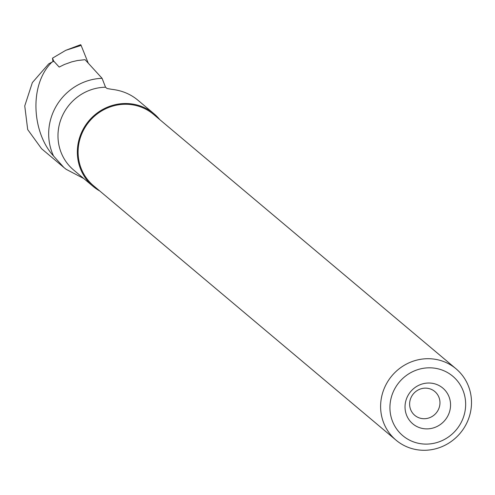 <?xml version="1.0" encoding="UTF-8"?>
<svg xmlns="http://www.w3.org/2000/svg" width="495" height="495" viewBox="0 0 495 495"><rect width="100%" height="100%" fill="white"/><g stroke="black" fill="none" stroke-linecap="round" stroke-linejoin="round"><path stroke-width="0.74" d="M53.776 61.324L52.501 58.163L52.946 61.677M52.501 58.163L65.736 50.329L80.574 44.711A3.088 0.606 80.5 0 1 81.124 45.416L88.258 63.174L81.124 45.416L80.32 45.67M53.875 61.281L59.183 67.066L64.437 64.474L71.756 61.856L77.412 60.539L85.066 59.678L102.081 78.315A54.24 51.895 -49.9 0 0 53.553 156.012C32.132 132.883 28.691 84.837 51.919 62.135L53.875 61.281M99.804 191.008A47.396 45.348 -49.9 0 1 93.041 186.337L73.681 170.057A47.396 45.348 -49.9 0 1 61.194 118.621A47.396 45.348 -49.9 0 1 105.54 87.231L102.081 78.315M105.54 87.231L107.056 88.506L111.765 89.329C121.789 90.461 130.433 94.031 137.697 100.033L154.056 113.794A47.396 45.348 -49.9 0 1 159.817 119.654M93.041 186.337A47.396 45.348 -49.9 0 1 80.605 134.77A47.396 45.348 -49.9 0 1 125.173 103.511A47.396 45.348 -49.9 0 1 154.056 113.794M53.553 156.012L63.948 167.545L66.132 169.296L83.748 178.522M425.323 388.142A15.568 14.893 -49.9 0 1 434.808 391.52A15.568 14.893 -49.9 0 1 436.188 413.016A15.568 14.893 -49.9 0 1 414.773 415.342A15.568 14.893 -49.9 0 1 410.689 398.407A15.568 14.893 -49.9 0 1 425.323 388.142M424.463 450.289A46.617 44.606 130.1 0 0 468.295 419.537A46.617 44.606 130.1 0 0 456.062 368.818A46.617 44.606 130.1 0 0 391.922 375.785A46.617 44.606 130.1 0 0 396.056 440.173A46.617 44.606 130.1 0 0 424.463 450.289M456.062 368.818L153.555 114.388A46.617 44.606 130.1 0 0 125.148 104.272A46.617 44.606 130.1 0 0 81.31 135.024A46.617 44.606 130.1 0 0 93.543 185.743L396.056 440.173M426.461 444.102A38.833 37.156 130.1 0 0 461.222 386.607A38.833 37.156 130.1 0 0 395.691 387.152A38.833 37.156 130.1 0 0 426.461 444.102M428.59 383.019A23.345 22.337 -49.9 0 1 447.09 417.254A23.345 22.337 -49.9 0 1 407.688 417.582A23.345 22.337 -49.9 0 1 428.59 383.019M41.568 148.704L27.695 129.579L24.75 105.93L32.361 82.591L48.671 63.886L51.919 62.135M81.124 45.416L65.736 50.329M41.561 148.717L63.948 167.545"/></g></svg>
